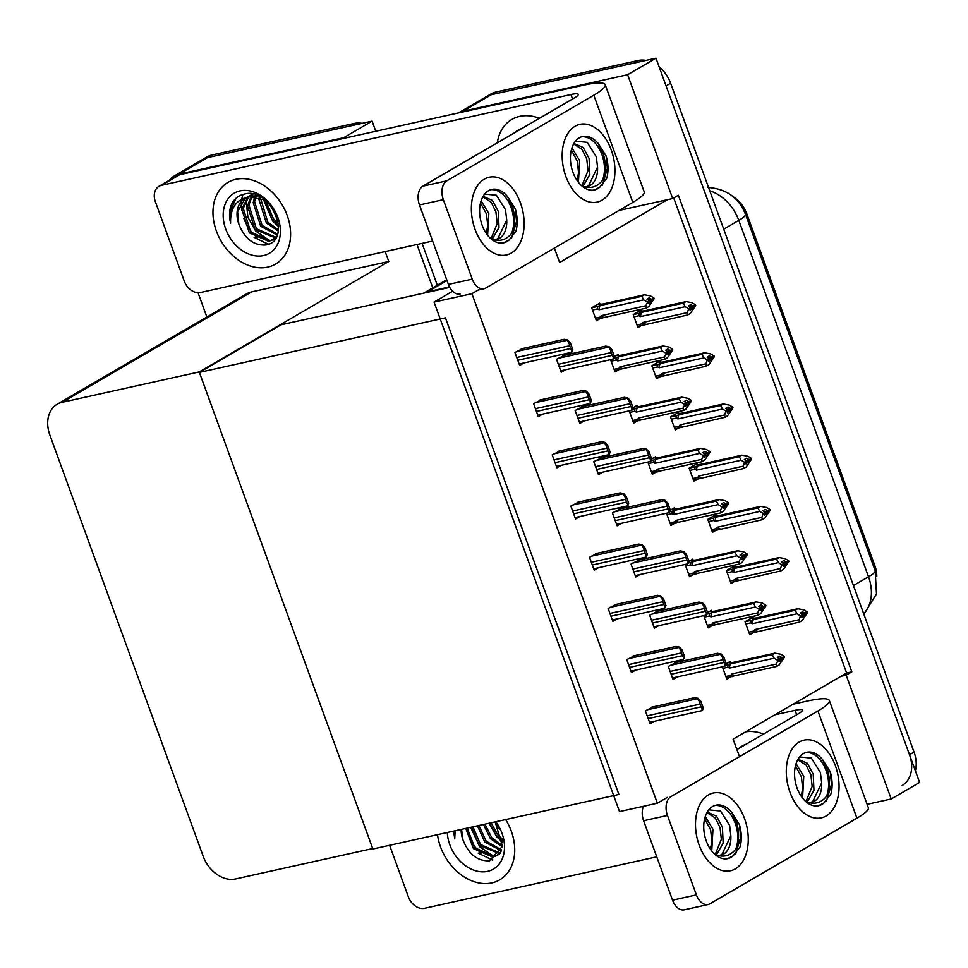 <?xml version="1.0" encoding="UTF-8"?>
<svg xmlns="http://www.w3.org/2000/svg" width="968" height="968" viewBox="0 0 968 968"><rect width="100%" height="100%" fill="white"/><g stroke="black" fill="none" stroke-linecap="round" stroke-linejoin="round"><path stroke-width="1.45" d="M739.092 755.585L733.103 739.141L840.938 676.317L846.153 675.156L851.828 671.852L678.35 195.233L672.675 198.537L667.46 199.698L559.625 262.522L554.374 248.086M667.46 199.698L618.988 210.443M449.515 286.939L427.735 291.767A29.851 22.433 -120.2 0 0 423.839 293.135M655.989 58.189L627.615 74.718L462.934 111.235A29.851 22.433 59.8 0 0 458.372 112.941L486.372 96.631A29.851 22.433 59.8 0 1 491.32 94.707L655.989 58.189L919.6 782.446L891.225 798.975L867.122 804.323M846.153 675.156L891.225 798.975M627.615 74.718L672.675 198.537M733.393 196.891A26.874 20.183 59.8 0 1 746.872 214.001L874.842 565.615A26.874 20.183 59.8 0 1 876.802 576.384M840.938 676.317L846.613 673.014L673.704 197.944M846.613 673.014L851.828 671.852M599.906 303.904L599.64 303.166L591.69 307.788L596.397 320.735L599.652 318.835M610.614 359.769L615.031 371.918L618.274 370.03M618.54 355.099L618.274 354.361L614.329 356.647M647.87 462.159L652.299 474.308L655.542 472.408M655.808 457.477L655.53 456.739L651.585 459.038M666.504 513.355L670.933 525.491L674.176 523.603M674.442 508.672L674.164 507.934L670.219 510.233M685.138 564.538L689.555 576.686L692.81 574.798M693.064 559.867L692.798 559.117L688.853 561.416M703.772 615.733L708.189 627.881L711.444 625.981M711.698 611.062L711.432 610.312L707.487 612.611M629.248 410.964L633.665 423.113L636.908 421.225M637.174 406.294L636.896 405.544L632.963 407.843M578.997 502.005L570.854 506.07L575.561 519.005L579.784 516.549M597.631 553.188L589.488 557.265L594.195 570.2L598.405 567.744M616.265 604.383L608.122 608.448L612.829 621.395L617.039 618.939M634.899 655.578L626.756 659.644L631.463 672.578L635.673 670.122M560.375 450.81L552.22 454.875L556.927 467.81L561.15 465.354M541.741 399.615L533.586 403.692L538.293 416.627L542.516 414.171M523.107 348.419L514.952 352.497L519.671 365.432L523.882 362.976M653.533 706.761L645.378 710.839L650.097 723.774L654.308 721.317M722.406 666.928L726.823 679.076L730.078 677.176M730.332 662.245L730.066 661.507L726.121 663.806M641.457 310.728L641.191 309.978L633.241 314.612L637.948 327.547L641.203 325.647M660.091 361.911L659.825 361.173L651.875 365.795L656.582 378.73L659.837 376.842M697.359 464.301L697.081 463.551L689.143 468.185L693.85 481.12L697.093 479.233M715.993 515.484L715.715 514.746L707.777 519.368L712.484 532.315L715.727 530.416M734.627 566.679L734.349 565.941L726.399 570.563L731.118 583.498L734.361 581.611M678.725 413.106L678.459 412.368L670.509 416.99L675.216 429.925L678.459 428.037M601.927 457.622L593.771 461.7L598.478 474.635L602.701 472.178M583.293 406.427L575.137 410.505L579.856 423.439L584.067 420.983M564.659 355.244L556.515 359.309L561.222 372.244L565.433 369.788M676.45 662.39L668.307 666.456L673.014 679.403L677.225 676.947M657.816 611.195L649.673 615.273L654.38 628.208L658.603 625.751M639.183 560L631.039 564.078L635.746 577.013L639.969 574.556M620.561 508.817L612.405 512.883L617.112 525.818L621.335 523.361M753.249 617.874L752.983 617.124L745.033 621.759L749.74 634.693L752.995 632.806M471.912 293.691L434.063 302.077L619.508 811.595L657.357 803.198L471.912 293.691L480.66 288.597M657.357 803.198L667.255 797.438M434.063 302.077L452.625 291.259M199.384 372.39L445.425 317.831L618.903 794.45L372.861 849.009L199.384 372.39L281.119 324.776L449.745 287.387M169.255 180.326A29.851 22.433 59.8 0 1 174.095 176.103A29.851 22.433 59.8 0 1 179.044 174.179L343.713 137.674L372.087 121.133L375.778 131.261M417.002 244.517L432.781 287.871L417.002 244.517M343.713 137.674L343.955 138.315M385.167 251.571L388.785 261.493L251.68 291.888A29.851 22.433 -120.2 0 0 246.731 293.812L57.172 404.249A29.851 22.433 -120.2 0 0 49.852 435.007L203.147 856.184A29.851 22.433 -120.2 0 0 235.587 878.944L372.692 848.549L199.214 371.93L388.785 261.493M174.095 176.103L202.481 159.575A29.851 22.433 59.8 0 1 207.418 157.651L372.087 121.133M206.874 317.032L198.029 292.723M199.214 371.93L62.109 402.325A29.851 22.433 -120.2 0 0 57.172 404.249M659.123 66.78A29.851 22.433 59.8 0 1 670.618 83.26L666.081 85.91L909.509 754.725A29.851 22.433 59.8 0 1 902.188 785.484M638.178 60.5L495.858 92.057A29.851 22.433 59.8 0 0 490.921 93.981L486.372 96.631A29.851 22.433 59.8 0 1 491.32 94.707L633.641 63.15L638.178 60.5A29.851 22.433 59.8 0 1 646.019 60.403M670.618 83.26L914.046 752.088A29.851 22.433 59.8 0 1 915.365 770.83M354.276 123.444L211.956 155.001A29.851 22.433 59.8 0 0 207.019 156.925L202.481 159.575A29.851 22.433 59.8 0 1 207.418 157.651L349.738 126.094L354.276 123.444A29.851 22.433 59.8 0 1 362.117 123.347M375.221 129.724A29.851 22.433 59.8 0 1 376.721 131.055M422.084 243.379L437.318 285.233M750.757 618.431L756.105 617.995L797.801 608.751L803.827 609.852L807.239 611.885L804.965 613.204L802.533 611.764L800.258 613.083L802.98 615.285L801.879 617.524L807.518 612.647L802.109 620.585L799.495 622.097L749.353 633.604M755.306 632.249L753.721 631.015L748.808 632.104M806.199 612.72L807.518 612.647M797.801 608.751L795.2 610.276L753.491 619.52L750.999 620.415L750.757 622.884L752.475 623.695L797.015 613.821L800.427 615.854L802.702 614.535M800.427 615.854L799.169 619.738L754.629 629.611L753.721 631.015M807.239 611.885L804.965 613.204M802.327 616.604L804.142 616.192M799.495 622.097L799.169 619.738M800.705 616.604L802.98 615.285M757.799 631.342A6.764 4.344 -102.5 0 1 754.629 629.611M753.491 619.52A6.764 4.344 77.5 0 0 752.475 623.695M797.015 613.821L795.2 610.276M801.952 614.087L805.037 613.397M805.243 613.966L807.445 612.454M802.436 614.377L805.17 613.773M727.839 662.802L733.187 662.378L774.884 653.134L780.898 654.235L784.322 656.256L782.12 657.78L779.615 656.135L777.34 657.453L779.772 658.905L777.51 660.224L777.788 660.987L780.051 659.668L778.95 661.894L781.224 660.575L782.253 658.143L784.588 657.018L779.192 664.955L776.578 666.48L734.881 675.725A6.764 4.344 -102.5 0 1 731.699 673.994L730.792 675.386L725.879 676.475M779.034 658.458L782.12 657.78M784.322 656.256L782.047 657.587M782.325 658.337L784.588 657.018M782.253 658.143L779.518 658.748M783.281 657.103L784.528 656.824M779.409 660.975L781.224 660.575M722.927 668.344L727.839 667.255L728.081 664.798L725.613 665.343M727.839 667.255L729.545 668.077A6.764 4.344 -102.5 0 1 730.574 663.891L728.081 664.798M729.545 668.077L774.085 658.204L772.27 654.646L730.574 663.891M774.884 653.134L772.27 654.646M774.085 658.204L777.51 660.224M779.772 658.905L780.051 659.668M734.881 675.725L726.436 677.987M732.389 676.62L730.792 675.386M776.578 666.48L776.239 664.109L731.699 673.994M777.788 660.987L776.239 664.109M732.123 567.236L737.471 566.812L779.167 557.556L785.193 558.669L788.605 560.69L786.331 562.021L783.899 560.569L781.624 561.888L784.346 564.09L783.245 566.328L788.884 561.452L783.475 569.39L780.861 570.914L730.719 582.421M736.672 581.054L735.087 579.82L730.175 580.909M787.565 561.537L788.884 561.452M779.167 557.556L776.566 559.081L734.869 568.325L732.365 569.232L732.123 571.689L733.841 572.511L778.381 562.626L781.793 564.659L784.068 563.34M781.793 564.659L780.535 568.543L735.995 578.416L735.087 579.82M788.605 560.69L786.331 562.021M783.693 565.409L785.52 564.997M780.861 570.914L780.535 568.543M782.071 565.421L784.346 564.09M739.165 580.159A6.764 4.344 -102.5 0 1 735.995 578.416M734.869 568.325A6.764 4.344 77.5 0 0 733.841 572.511M778.381 562.626L776.566 559.081M783.318 562.892L786.403 562.214M786.609 562.771L788.811 561.259M783.814 563.182L786.536 562.577M713.489 516.041L718.837 515.617L760.533 506.373L766.559 507.474L769.971 509.507L767.709 510.826L765.264 509.374L763.002 510.705L765.712 512.907L764.611 515.133L770.25 510.257L764.841 518.195L762.24 519.719L712.085 531.226M718.038 529.859L716.453 528.625L711.54 529.714M768.943 510.342L770.25 510.257M760.533 506.373L757.932 507.885L716.235 517.13L713.731 518.037L713.489 520.494L715.207 521.316L759.747 511.443L763.159 513.464L765.434 512.145M763.159 513.464L761.901 517.36L717.361 527.233L716.453 528.625M769.971 509.507L767.709 510.826M765.059 514.214L766.886 513.814M762.24 519.719L761.901 517.36M763.437 514.226L765.712 512.907M720.543 528.964A6.764 4.344 -102.5 0 1 717.361 527.233M716.235 517.13A6.764 4.344 77.5 0 0 715.207 521.316M759.747 511.443L757.932 507.885M764.684 511.697L767.769 511.019M767.975 511.576L770.177 510.063M765.18 511.987L767.914 511.382M694.855 464.846L700.203 464.422L741.911 455.178L747.925 456.279L751.337 458.312L749.075 459.631L746.63 458.191L744.368 459.51L747.078 461.712L745.977 463.938L751.616 459.062L746.207 467.012L743.605 468.524L693.451 480.031M699.404 478.676L697.819 477.442L692.906 478.531M750.309 459.147L751.616 459.062M741.911 455.178L739.298 456.702L697.601 465.947L695.109 466.842L694.855 469.311L696.573 470.121L741.113 460.248L744.537 462.281L746.8 460.95M744.537 462.281L743.267 466.165L698.727 476.038L697.819 477.442M751.337 458.312L749.075 459.631M746.437 463.019L748.252 462.619M743.605 468.524L743.267 466.165M744.803 463.031L747.078 461.712M701.909 477.769A6.764 4.344 -102.5 0 1 698.727 476.038M697.601 465.947A6.764 4.344 77.5 0 0 696.573 470.121M741.113 460.248L739.298 456.702M746.05 460.514L749.147 459.824M749.353 460.393L751.543 458.868M746.546 460.804L749.28 460.199M709.205 611.607L714.553 611.183L756.25 601.939L762.264 603.04L765.688 605.073L763.486 606.585L760.981 604.939L758.706 606.27L761.15 607.71L758.876 609.041L759.154 609.792L761.417 608.473L760.328 610.699L762.59 609.38L763.619 606.96L765.966 605.823L760.558 613.76L757.944 615.285L716.247 624.529A6.764 4.344 -102.5 0 1 713.065 622.799L712.158 624.203L707.245 625.292M760.4 607.275L763.486 606.585M765.688 605.073L763.413 606.391M763.691 607.154L765.966 605.823M763.619 606.96L760.884 607.565M764.647 605.908L765.894 605.629M760.775 609.779L762.59 609.38M704.293 617.16L709.205 616.071L709.447 613.603L706.979 614.148M709.205 616.071L710.923 616.882A6.764 4.344 -102.5 0 1 711.94 612.708L709.447 613.603M710.923 616.882L755.463 607.009L753.636 603.451L711.94 612.708M756.25 601.939L753.636 603.451M755.463 607.009L758.876 609.041M761.15 607.71L761.417 608.473M716.247 624.529L707.802 626.792M713.755 625.437L712.158 624.203M757.944 615.285L757.605 612.925L713.065 622.799M759.154 609.792L757.605 612.925M690.571 560.424L695.919 559.988L737.616 550.744L743.642 551.845L747.054 553.877L744.852 555.39L742.347 553.756L740.072 555.075L742.516 556.527L740.242 557.846L740.52 558.609L742.783 557.278L741.694 559.516L743.956 558.185L744.985 555.765L747.332 554.64L741.924 562.577L739.31 564.09L697.613 573.334A6.764 4.344 -102.5 0 1 694.443 571.604L693.536 573.008L688.611 574.097M741.766 556.08L744.852 555.39M747.054 553.877L744.779 555.196M745.058 555.959L747.332 554.64M744.985 555.765L742.25 556.37M746.013 554.712L747.26 554.446M742.141 558.596L743.956 558.185M685.659 565.965L690.571 564.876L690.813 562.408L688.345 562.965M690.571 564.876L692.289 565.687A6.764 4.344 -102.5 0 1 693.306 561.513L690.813 562.408M692.289 565.687L736.83 555.813L735.014 552.268L693.306 561.513M737.616 550.744L735.014 552.268M736.83 555.813L740.242 557.846M742.516 556.527L742.783 557.278M697.613 573.334L694.504 574.411M695.121 574.242L693.536 573.008M739.31 564.09L738.983 561.73L694.443 571.604M740.52 558.609L738.983 561.73M671.937 509.228L677.285 508.805L718.982 499.548L725.008 500.662L728.42 502.682L726.218 504.207L723.713 502.561L721.438 503.88L723.882 505.332L721.608 506.651L721.886 507.413L724.161 506.095L723.06 508.321L725.322 507.002L726.351 504.57L728.698 503.445L723.29 511.382L720.676 512.907L678.979 522.151A6.764 4.344 -102.5 0 1 675.809 520.409L674.902 521.812L669.989 522.901M723.132 504.885L726.218 504.207M728.42 502.682L726.145 504.013M726.423 504.764L728.698 503.445M726.351 504.57L723.628 505.175M727.379 503.529L728.626 503.251M723.507 507.401L725.322 507.002M667.025 514.77L671.937 513.681L672.179 511.225L669.711 511.769M671.937 513.681L673.655 514.504A6.764 4.344 -102.5 0 1 674.684 510.317L672.179 511.225M673.655 514.504L718.195 504.63L716.38 501.073L674.684 510.317M718.982 499.548L716.38 501.073M718.195 504.63L721.608 506.651M723.882 505.332L724.161 506.095M678.979 522.151L670.534 524.414M676.487 523.047L674.902 521.812M720.676 512.907L720.349 510.535L675.809 520.409M721.886 507.413L720.349 510.535M653.303 458.033L658.651 457.61L700.348 448.365L706.374 449.467L709.786 451.499L707.584 453.012L705.079 451.366L702.816 452.697L705.249 454.137L702.974 455.456L703.252 456.218L705.527 454.899L704.426 457.126L706.7 455.807L707.729 453.375L710.064 452.25L704.656 460.187L702.054 461.712L660.345 470.956A6.764 4.344 -102.5 0 1 657.175 469.226L656.268 470.617L651.355 471.706M704.498 453.689L707.584 453.012M709.786 451.499L707.523 452.818M707.79 453.569L710.064 452.25M707.729 453.375L704.994 453.992M708.757 452.334L709.992 452.056M704.873 456.206L706.7 455.807M648.391 463.575L653.303 462.486L653.545 460.03L651.089 460.574M653.303 462.486L655.021 463.309A6.764 4.344 -102.5 0 1 656.05 459.122L653.545 460.03M655.021 463.309L699.561 453.435L697.746 449.878L656.05 459.122M700.348 448.365L697.746 449.878M699.561 453.435L702.974 455.456M705.249 454.137L705.527 454.899M660.345 470.956L651.9 473.219M657.853 471.864L656.268 470.617M702.054 461.712L701.715 459.352L657.175 469.226M703.252 456.218L701.715 459.352M726.181 663.612L724.85 666.274L725.032 664.278A4.973 3.194 77.5 0 1 724.052 662.487L723.048 659.716A4.973 3.194 77.5 0 1 722.6 657.611L720.47 654.271L721.039 653.932L723.749 656.933L726.181 663.612L725.032 664.278M672.494 677.987L724.85 666.274M674.587 662.802L717.566 653.279L721.039 653.932M723.749 656.933L722.6 657.611M703.264 707.983L702.49 710.33L701.921 710.657L702.102 708.661A4.973 3.194 77.5 0 1 701.135 706.858L700.118 704.087A4.973 3.194 77.5 0 1 699.683 701.981L697.553 698.642L698.122 698.315L700.832 701.316L703.264 707.983L702.102 708.661M649.576 722.37L701.921 710.657M651.658 707.185L694.637 697.65L698.122 698.315M700.832 701.316L699.683 701.981M475.046 229.343A39.809 25.543 -102.5 0 1 472.154 199.468A39.809 25.543 -102.5 0 1 493.958 176.902A39.809 25.543 -102.5 0 1 520.445 202.893A39.809 25.543 -102.5 0 1 515.218 249.95A39.809 25.543 -102.5 0 1 481.592 242.024A39.809 25.543 -102.5 0 1 475.046 229.343A39.809 25.543 -102.5 0 1 489.13 177.253A39.809 25.543 -102.5 0 1 520.445 202.893A39.809 25.543 -102.5 0 1 506.361 254.983A39.809 25.543 -102.5 0 1 475.046 229.343M565.856 176.442A39.809 25.543 -102.5 0 1 562.965 146.567A39.809 25.543 -102.5 0 1 584.769 124.001A39.809 25.543 -102.5 0 1 611.256 149.992A39.809 25.543 -102.5 0 1 606.029 197.048A39.809 25.543 -102.5 0 1 572.403 189.123A39.809 25.543 -102.5 0 1 565.856 176.442A39.809 25.543 -102.5 0 1 579.941 124.352A39.809 25.543 -102.5 0 1 611.256 149.992A39.809 25.543 -102.5 0 1 597.171 202.082A39.809 25.543 -102.5 0 1 565.856 176.442M267.761 267.12A47.275 35.514 -120.2 0 0 275.577 264.07A47.275 35.514 -120.2 0 0 285.052 210.274A47.275 35.514 -120.2 0 0 235.805 179.334A47.275 35.514 -120.2 0 0 227.988 182.383A47.275 35.514 -120.2 0 0 218.514 236.18A47.275 35.514 -120.2 0 0 267.761 267.12A47.275 35.514 59.8 0 1 218.514 236.18A47.275 35.514 59.8 0 1 227.988 182.383A47.275 35.514 59.8 0 1 235.805 179.334A47.275 35.514 59.8 0 1 285.052 210.274A47.275 35.514 59.8 0 1 275.577 264.07A47.275 35.514 59.8 0 1 267.761 267.12M539.406 118.29A47.275 35.514 -120.2 0 0 519.707 116.39A47.275 35.514 -120.2 0 0 511.878 119.427A47.275 35.514 -120.2 0 0 497.31 142.804A47.275 35.514 59.8 0 1 511.878 119.427A47.275 35.514 59.8 0 1 519.707 116.39A47.275 35.514 59.8 0 1 539.406 118.29M268.68 244.118A34.836 26.172 59.8 0 1 262.425 241.274M257.548 237.886A34.836 26.172 59.8 0 1 243.876 218.466M241.746 210.153A34.836 26.172 59.8 0 1 241.431 201.901M241.806 198.96A34.836 26.172 59.8 0 1 242.98 194.423M432.623 241.044L200.497 292.517A14.931 11.217 -120.2 0 1 184.271 281.131L155.352 201.671A14.931 11.217 -120.2 0 1 159.018 186.292L177.18 175.704A14.931 11.217 59.8 0 1 179.649 174.748L583.135 85.281A59.714 9.196 -20 0 1 605.194 84.7A59.714 9.196 -20 0 1 593.795 95.203L446.792 180.847A14.931 9.583 77.5 0 0 443.332 199.662L419.483 204.95A14.931 9.583 -102.5 0 1 422.956 186.134L574.496 97.853A19.904 3.061 160 0 0 578.295 94.344A19.904 3.061 160 0 0 570.938 94.537L161.487 185.324A14.931 11.217 -120.2 0 0 159.018 186.292M460.151 294.03A14.931 9.583 -102.5 0 1 448.414 284.423L472.251 279.135L443.332 199.662M472.251 279.135A14.931 9.583 77.5 0 0 484 288.742A14.931 9.583 77.5 0 0 485.815 288.028L632.806 202.397L593.795 95.203M448.414 284.423L419.483 204.95M605.194 84.7L644.216 191.882A59.714 9.196 160 0 1 632.806 202.397M699.174 845.125A39.809 25.543 -102.5 0 1 696.282 815.25A39.809 25.543 -102.5 0 1 718.087 792.683A39.809 25.543 -102.5 0 1 744.573 818.674A39.809 25.543 -102.5 0 1 739.346 865.731A39.809 25.543 -102.5 0 1 705.72 857.805A39.809 25.543 -102.5 0 1 699.174 845.125A39.809 25.543 -102.5 0 1 713.259 793.034A39.809 25.543 -102.5 0 1 744.573 818.674A39.809 25.543 -102.5 0 1 730.489 870.764A39.809 25.543 -102.5 0 1 699.174 845.125M789.973 792.223A39.809 25.543 -102.5 0 1 787.093 762.348A39.809 25.543 -102.5 0 1 808.885 739.782A39.809 25.543 -102.5 0 1 835.384 765.773A39.809 25.543 -102.5 0 1 830.145 812.817A39.809 25.543 -102.5 0 1 796.531 804.904A39.809 25.543 -102.5 0 1 789.973 792.223A39.809 25.543 -102.5 0 1 804.069 740.133A39.809 25.543 -102.5 0 1 835.384 765.773A39.809 25.543 -102.5 0 1 821.3 817.863A39.809 25.543 -102.5 0 1 789.973 792.223M491.877 882.901A47.275 35.514 -120.2 0 0 499.706 879.851A47.275 35.514 -120.2 0 0 505.647 819.569A47.275 35.514 59.8 0 1 499.706 879.851A47.275 35.514 59.8 0 1 491.877 882.901A47.275 35.514 59.8 0 1 437.512 834.67A47.275 35.514 -120.2 0 0 491.877 882.901M763.534 734.071A47.275 35.514 -120.2 0 0 745.675 731.82A47.275 35.514 59.8 0 1 763.534 734.071M492.809 859.899A34.836 26.172 59.8 0 1 486.553 857.055M481.677 853.655A34.836 26.172 59.8 0 1 468.004 834.235M656.752 856.825L424.625 908.299A14.931 11.217 -120.2 0 1 408.399 896.913L389.608 845.294M793.058 704.208L807.264 701.062A59.714 9.196 -20 0 1 829.322 700.469A59.714 9.196 -20 0 1 817.924 710.984L670.921 796.628A14.931 9.583 77.5 0 0 667.448 815.443L643.611 820.731A14.931 9.583 -102.5 0 1 643.478 806.271M696.379 894.904A14.931 9.583 77.5 0 0 708.116 904.523L684.279 909.811A14.931 9.583 -102.5 0 1 672.53 900.192L696.379 894.904L667.448 815.443M708.116 904.523A14.931 9.583 77.5 0 0 709.931 903.81L856.934 818.178L817.924 710.984M672.53 900.192L643.611 820.731M736.902 749.583L798.612 713.622A19.904 3.061 160 0 0 802.411 710.125A19.904 3.061 160 0 0 795.067 710.318L774.896 714.783M829.322 700.469L868.332 807.663A59.714 9.196 160 0 1 856.934 818.178M707.548 612.417L706.216 615.091L706.398 613.095A4.973 3.194 77.5 0 1 705.418 611.292L704.414 608.521A4.973 3.194 77.5 0 1 703.966 606.416L701.836 603.076L702.405 602.749L705.115 605.738L707.548 612.417L706.398 613.095M653.872 626.792L706.216 615.091M655.953 611.607L698.932 602.084L702.405 602.749M705.115 605.738L703.966 606.416M688.913 561.234L688.151 563.57L687.582 563.896L687.764 561.9A4.973 3.194 77.5 0 1 686.784 560.097L685.78 557.326A4.973 3.194 77.5 0 1 685.332 555.221L683.214 551.881L683.771 551.554L686.481 554.555L688.913 561.234L687.764 561.9M635.238 575.609L687.582 563.896M637.319 560.424L680.298 550.889L683.771 551.554M686.481 554.555L685.332 555.221M670.279 510.039L669.517 512.375L668.948 512.701L669.13 510.705A4.973 3.194 77.5 0 1 668.162 508.914L667.146 506.143A4.973 3.194 77.5 0 1 666.698 504.026L664.58 500.686L665.149 500.359L667.86 503.36L670.279 510.039L669.13 510.705M616.604 524.414L668.948 512.701M618.685 509.228L661.664 499.694L665.149 500.359M667.86 503.36L666.698 504.026M684.63 656.8L683.299 659.462L683.481 657.466A4.973 3.194 77.5 0 1 682.5 655.675L681.496 652.904A4.973 3.194 77.5 0 1 681.048 650.786L678.919 647.447L679.488 647.12L682.198 650.121L684.63 656.8L683.481 657.466M630.942 671.175L683.299 659.462M633.024 655.989L676.015 646.455L679.488 647.12M682.198 650.121L681.048 650.786M665.996 605.605L664.665 608.267L664.847 606.27A4.973 3.194 77.5 0 1 663.866 604.48L662.862 601.709A4.973 3.194 77.5 0 1 662.415 599.603L660.285 596.264L660.854 595.925L663.564 598.926L665.996 605.605L664.847 606.27M612.308 619.98L664.665 608.267M614.402 604.794L657.381 595.272L660.854 595.925M663.564 598.926L662.415 599.603M647.362 554.41L646.031 557.084L646.213 555.087A4.973 3.194 77.5 0 1 645.232 553.285L644.228 550.514A4.973 3.194 77.5 0 1 643.78 548.408L641.651 545.069L642.22 544.742L644.93 547.731L647.362 554.41L646.213 555.087M593.686 568.797L646.031 557.084M595.768 553.599L638.747 544.077L642.22 544.742M644.93 547.731L643.78 548.408M628.728 503.227L627.966 505.562L627.397 505.889L627.579 503.892A4.973 3.194 77.5 0 1 626.599 502.089L625.594 499.319A4.973 3.194 77.5 0 1 625.146 497.213L623.029 493.874L623.586 493.547L626.296 496.548L628.728 503.227L627.579 503.892M575.053 517.602L627.397 505.889M577.134 502.416L620.113 492.881L623.586 493.547M626.296 496.548L625.146 497.213M581.828 185.917L588.036 170.61L586.741 158.994L582.01 149.375L573.637 143.917M582.978 186.413L589.827 174.53L589.101 158.462L583.22 147.499L573.915 143.433M577.073 180.471L578.574 172.703L577.279 161.087L571.326 150.064M578.428 182.347L579.638 160.567L571.931 147.91M581.526 136.803A27.37 17.569 -102.5 0 1 601.927 154.626A27.37 17.569 -102.5 0 1 602.423 180.459C605.811 172.498 606.149 163.773 603.451 154.287L598.309 143.639L606.101 155.921C608.364 163.761 608.606 171.167 606.827 178.136L599.821 187.175A27.37 17.569 -102.5 0 1 594.485 189.934A27.37 17.569 -102.5 0 1 572.947 172.304A27.37 17.569 -102.5 0 1 582.627 136.5A27.37 17.569 -102.5 0 1 598.309 143.639M575.464 141.171L587.213 142.332L596.288 156.756L597.546 167.077A22.494 14.435 -102.5 0 1 587.54 186.485A22.494 14.435 -102.5 0 1 583.692 186.534C591.133 188.784 597.377 186.763 602.423 180.459M594.255 189.982L599.821 187.175M586.608 186.642L588.604 185.783L597.546 167.077M582.204 186.231L583.692 186.534M602.374 185.178L607.359 168.541L606.101 155.921M491.018 238.818L497.225 223.511L495.931 211.895L491.199 202.276L482.826 196.819M492.167 239.314L499.016 227.432L498.302 211.375L492.409 200.412L483.105 196.335M486.263 233.373L487.763 225.617L486.468 213.988L480.515 202.965M487.618 235.248L488.828 213.468L481.12 200.824M490.716 189.704A27.37 17.569 -102.5 0 1 511.116 207.527A27.37 17.569 -102.5 0 1 511.624 233.361C515 225.399 515.339 216.675 512.641 207.188L507.498 196.54L515.291 208.822C517.553 216.675 517.795 224.068 516.017 231.037L509.011 240.076A27.37 17.569 -102.5 0 1 503.675 242.835A27.37 17.569 -102.5 0 1 482.137 225.217A27.37 17.569 -102.5 0 1 491.817 189.401A27.37 17.569 -102.5 0 1 507.498 196.54M484.653 194.072L496.402 195.233L505.477 209.657L506.736 219.978A22.494 14.435 -102.5 0 1 496.729 239.386A22.494 14.435 -102.5 0 1 492.881 239.447C500.323 241.685 506.566 239.665 511.624 233.361M503.445 242.883L509.011 240.076M495.798 239.544L497.806 238.685L506.736 219.978M491.393 239.144L492.881 239.447M511.564 238.08L516.549 221.442L515.291 208.822M805.945 801.698L812.164 786.391L810.869 774.763L806.138 765.156L797.765 759.698M807.094 802.194L813.955 790.299L813.229 774.243L807.336 763.28L798.043 759.215M801.189 796.253L802.69 788.484L801.407 776.868L795.442 765.833M802.557 798.116L803.767 776.336L796.047 763.691M805.654 752.584A27.37 17.569 -102.5 0 1 826.055 770.395A27.37 17.569 -102.5 0 1 826.551 796.24C829.939 788.279 830.278 779.543 827.58 770.056L822.437 759.408L830.229 771.702C832.492 779.543 832.734 786.948 830.943 793.905L823.95 802.944A27.37 17.569 -102.5 0 1 818.601 805.715A27.37 17.569 -102.5 0 1 797.075 788.085A27.37 17.569 -102.5 0 1 806.755 752.281A27.37 17.569 -102.5 0 1 822.437 759.408M799.592 756.952L811.341 758.101L820.404 772.524L821.675 782.858A22.494 14.435 -102.5 0 1 811.668 802.266A22.494 14.435 -102.5 0 1 807.82 802.315C815.262 804.565 821.505 802.533 826.551 796.24M818.371 805.763L823.95 802.944M810.724 802.424L812.733 801.552L821.675 782.858M806.32 802.012L807.82 802.315M826.49 800.96L831.476 784.322L830.229 771.702M715.146 854.599L721.354 839.292L720.059 827.676L715.328 818.057L706.955 812.6M716.284 855.095L723.144 843.201L722.418 827.144L716.526 816.181L707.233 812.116M710.379 849.154L711.891 841.386L710.597 829.77L704.644 818.746M711.746 851.017L712.956 829.249L705.249 816.593M714.844 805.485A27.37 17.569 -102.5 0 1 735.244 823.296A27.37 17.569 -102.5 0 1 735.74 849.142C739.129 841.18 739.467 832.456 736.769 822.969L731.626 812.309L739.419 824.603C741.682 832.444 741.924 839.849 740.145 846.806L733.139 855.857A27.37 17.569 -102.5 0 1 727.791 858.616A27.37 17.569 -102.5 0 1 706.265 840.986A27.37 17.569 -102.5 0 1 715.945 805.182A27.37 17.569 -102.5 0 1 731.626 812.309M708.782 809.853L720.531 811.015L729.606 825.438L730.864 835.759A22.494 14.435 -102.5 0 1 720.857 855.168A22.494 14.435 -102.5 0 1 717.01 855.216C724.451 857.466 730.695 855.446 735.74 849.142M727.561 858.664L733.139 855.857M719.914 855.325L721.922 854.466L730.864 835.759M715.509 854.913L717.01 855.216M735.68 853.861L740.665 837.223L739.419 824.603M514.831 132.604A34.836 26.172 59.8 0 1 521.897 128.49M240.003 190.89A34.836 26.172 59.8 0 1 277.864 217.449A34.836 26.172 59.8 0 1 263.55 255.564A34.836 26.172 59.8 0 1 225.701 229.005A34.836 26.172 59.8 0 1 240.003 190.89M264.99 199.989L249.042 196.819C236.24 199.347 230.094 208.108 230.602 223.112C228.678 215.15 229.331 208.217 232.574 202.3C235.526 197.799 239.592 195.028 244.747 193.999C271.766 186.606 292.989 241.468 265.498 245.013C253.459 245.569 244.577 238.588 238.83 224.056L237.596 211.677L245.533 198.089M248.546 196.94L243.27 208.362L250.724 232.017L270.12 240.536L273.315 239.447M274.029 239.06L275.928 237.704M258.359 195.923L250.47 195.996L247.445 197.036M247.76 197.169L241.843 209.197L249.308 232.84L268.705 241.371L272.613 239.882L276.836 235.889M275.795 237.233L256.411 228.714L248.945 205.059L252.007 196.395M251.099 196.468L247.53 205.881L254.983 229.537L275.227 237.862M251.123 194.834L249.151 196.359M252.757 194.108L248.365 196.649M253.096 194.181L251.644 195.754M255.915 196.564L254.62 201.755L262.086 225.399L277.489 234.171M255.673 194.883L255.322 195.548M254.887 196.444L253.205 202.578L260.658 226.234L277.187 235.042M260.392 197.726L267.761 222.096L278.421 229.815M259.206 197.327L258.879 199.275L266.333 222.918L278.239 231.049M265.861 200.703L273.436 218.792L278.361 223.39M264.349 199.602L272.008 219.615L278.53 225.302M272.867 208.713L275.396 213.275M249.042 196.819A24.878 18.694 -120.2 0 0 244.928 198.428A24.878 18.694 -120.2 0 0 238.83 224.056M254.052 237.305L268.257 244.287M236.071 198.222L229.997 211.811L230.602 223.112M263.236 198.997L272.625 221.031L278.578 226.524M246.973 198.779L246.32 202.3L247.917 217.304L255.6 230.953L269.721 240.621M738.947 748.385A34.836 26.172 59.8 0 1 746.013 744.271M495.834 821.735A34.836 26.172 59.8 0 1 487.678 871.345A34.836 26.172 59.8 0 1 447.325 832.492M495.144 821.892L502.465 846.226L489.626 860.782C477.587 861.351 468.694 854.369 462.958 839.825L461.554 829.346M467.193 828.088L474.852 847.799L494.249 856.317L497.431 855.228M498.157 854.841L500.045 853.486M465.765 828.402L473.437 848.621L492.821 857.14L496.741 855.664L500.964 851.671M499.924 853.014L480.527 844.483L472.989 826.805M471.525 827.132L479.112 845.318L499.355 853.631M478.93 825.486L486.202 841.18L501.618 849.952M477.43 825.825L484.786 842.003L501.315 850.811M484.98 824.143L491.877 837.877L502.537 845.596M483.455 824.482L490.461 838.699L502.368 846.831M491.175 822.776L497.552 834.573L502.477 839.171M489.614 823.115L496.136 835.396L502.658 841.071M496.995 824.494L499.512 829.044M461.143 829.431A24.878 18.694 -120.2 0 0 462.958 839.825M455.129 830.762L454.73 838.893L453.653 831.088M478.18 853.086L492.385 860.056M453.895 831.04L454.73 838.893M489.094 823.236L496.753 836.812L502.694 842.305M470.654 827.325L479.717 846.734L493.849 856.39M651.658 458.844L650.883 461.179L650.315 461.506L650.496 459.522A4.973 3.194 77.5 0 1 649.528 457.719L648.512 454.948A4.973 3.194 77.5 0 1 648.076 452.842L645.946 449.503L646.515 449.164L649.225 452.165L651.658 458.844L650.496 459.522M597.97 473.219L650.315 461.506M600.051 458.033L643.03 448.511L646.515 449.164M649.225 452.165L648.076 452.842M633.024 407.649L632.249 409.996L631.68 410.323L631.874 408.327A4.973 3.194 77.5 0 1 630.894 406.524L629.878 403.753A4.973 3.194 77.5 0 1 629.442 401.647L627.312 398.308L627.881 397.981L630.591 400.982L633.024 407.649L631.874 408.327M579.336 422.036L631.68 410.323M581.417 406.85L624.408 397.316L627.881 397.981M630.591 400.982L629.442 401.647M614.39 356.466L613.059 359.128L613.24 357.131A4.973 3.194 77.5 0 1 612.26 355.341L611.256 352.558A4.973 3.194 77.5 0 1 610.808 350.452L608.678 347.113L609.247 346.786L611.957 349.787L614.39 356.466L613.24 357.131M560.702 370.841L613.059 359.128M562.783 355.655L605.774 346.12L609.247 346.786M611.957 349.787L610.808 350.452M676.221 413.663L681.581 413.227L723.278 403.983L729.291 405.084L732.715 407.117L730.441 408.435L728.009 406.996L725.734 408.314L728.444 410.517L727.343 412.755L732.982 407.879L727.573 415.816L724.971 417.329L674.817 428.848M680.782 427.481L679.185 426.247L674.273 427.336M731.675 407.951L732.982 407.879M723.278 403.983L720.664 405.507L678.967 414.752L676.475 415.659L676.233 418.115L677.939 418.938L722.479 409.053L725.903 411.085L728.166 409.766M725.903 411.085L724.633 414.969L680.093 424.843L679.185 426.247M732.715 407.117L730.441 408.435M727.803 411.836L729.618 411.424M724.971 417.329L724.633 414.969M726.169 411.848L728.444 410.517M683.275 426.573A6.764 4.344 -102.5 0 1 680.093 424.843M678.967 414.752A6.764 4.344 77.5 0 0 677.939 418.938M722.479 409.053L720.664 405.507M727.428 409.319L730.513 408.629M730.719 409.198L732.921 407.685M727.912 409.609L730.646 409.004M657.599 362.468L662.947 362.044L704.644 352.8L710.657 353.901L714.082 355.921L711.807 357.252L709.375 355.8L707.1 357.119L709.81 359.334L708.709 361.56L714.348 356.684L708.951 364.621L706.337 366.146L656.195 377.653M662.148 376.286L660.551 375.052L655.639 376.141M713.041 356.769L714.348 356.684M704.644 352.8L702.03 354.312L660.333 363.557L657.841 364.464L657.599 366.92L659.305 367.743L703.845 357.87L707.269 359.89L709.532 358.571M707.269 359.89L705.999 363.774L661.459 373.66L660.551 375.052M714.082 355.921L711.807 357.252M709.169 360.641L710.984 360.241M706.337 366.146L705.999 363.774M707.548 360.653L709.81 359.334M664.641 375.39A6.764 4.344 -102.5 0 1 661.459 373.66M660.333 363.557A6.764 4.344 77.5 0 0 659.305 367.743M703.845 357.87L702.03 354.312M708.794 358.124L711.879 357.446M712.085 358.003L714.287 356.49M709.278 358.414L712.012 357.809M638.965 311.272L644.313 310.849L686.01 301.605L692.023 302.706L695.447 304.738L693.173 306.057L690.741 304.605L688.466 305.936L690.91 307.376L690.087 310.365L695.726 305.489L690.317 313.426L687.703 314.951L637.561 326.458M643.514 325.103L641.929 323.869L637.005 324.958M694.407 305.573L695.726 305.489M686.01 301.605L683.396 303.117L641.699 312.374L639.207 313.269L638.965 315.725L640.683 316.548L685.223 306.674L688.635 308.707L690.91 307.376M688.635 308.707L687.377 312.591L642.837 322.465L641.929 323.869M695.447 304.738L693.173 306.057M690.535 309.445L692.35 309.046M687.703 314.951L687.377 312.591M688.913 309.457L691.176 308.139M646.007 324.195A6.764 4.344 -102.5 0 1 642.837 322.465M641.699 312.374A6.764 4.344 77.5 0 0 640.683 316.548M685.223 306.674L683.396 303.117M690.16 306.941L693.245 306.251M693.451 306.82L695.653 305.295M690.644 307.231L693.378 306.626M610.094 452.032L609.332 454.367L608.763 454.694L608.945 452.697A4.973 3.194 77.5 0 1 607.977 450.906L606.96 448.136A4.973 3.194 77.5 0 1 606.512 446.018L604.395 442.679L604.964 442.352L607.662 445.353L610.094 452.032L608.945 452.697M556.418 466.407L608.763 454.694M558.5 451.221L601.479 441.686L604.964 442.352M607.662 445.353L606.512 446.018M591.472 400.837L590.129 403.511L590.311 401.514A4.973 3.194 77.5 0 1 589.343 399.711L588.326 396.94A4.973 3.194 77.5 0 1 587.891 394.835L585.761 391.495L586.33 391.169L589.04 394.157L591.472 400.837L590.311 401.514M537.784 415.211L590.129 403.511M539.866 400.026L582.845 390.503L586.33 391.169M589.04 394.157L587.891 394.835M572.838 349.654L572.064 351.989L571.495 352.316L571.689 350.319A4.973 3.194 77.5 0 1 570.709 348.516L569.692 345.745A4.973 3.194 77.5 0 1 569.257 343.64L567.127 340.3L567.696 339.974L570.406 342.974L572.838 349.654L571.689 350.319M519.15 364.029L571.495 352.316M521.232 348.843L564.211 339.308L567.696 339.974M570.406 342.974L569.257 343.64M634.669 406.85L640.017 406.415L681.726 397.17L687.74 398.271L691.152 400.304L688.962 401.817L686.445 400.183L684.182 401.502L686.615 402.942L684.352 404.273L684.618 405.023L686.893 403.704L685.792 405.931L688.066 404.612L689.095 402.192L691.43 401.054L686.022 409.004L683.42 410.517L641.724 419.761A6.764 4.344 -102.5 0 1 638.541 418.031L637.634 419.434L632.721 420.523M685.864 402.506L688.962 401.817M691.152 400.304L688.889 401.623M689.168 402.385L691.43 401.054M689.095 402.192L686.36 402.797M690.124 401.139L691.358 400.861M686.251 405.011L688.066 404.612M629.757 412.392L634.669 411.303L634.923 408.835L632.455 409.391M634.669 411.303L636.387 412.114A6.764 4.344 -102.5 0 1 637.416 407.939L634.923 408.835M636.387 412.114L680.928 402.24L679.112 398.695L637.416 407.939M681.726 397.17L679.112 398.695M680.928 402.24L684.352 404.273M686.615 402.942L686.893 403.704M641.724 419.761L633.266 422.024M639.219 420.669L637.634 419.434M683.42 410.517L683.081 408.157L638.541 418.031M684.618 405.023L683.081 408.157M616.035 355.655L621.395 355.22L663.092 345.975L669.106 347.076L672.53 349.109L670.328 350.622L667.823 348.988L665.548 350.307L667.98 351.759L665.718 353.078L665.984 353.84L668.259 352.509L667.158 354.748L669.433 353.417L670.461 350.997L672.796 349.871L667.388 357.809L664.786 359.322L623.09 368.578A6.764 4.344 -102.5 0 1 619.907 366.836L619 368.239L614.087 369.328M667.242 351.311L670.328 350.622M672.53 349.109L670.255 350.428M670.534 351.19L672.796 349.871M670.461 350.997L667.726 351.602M671.49 349.944L672.724 349.678M667.617 353.828L669.433 353.417M611.123 361.197L616.047 360.108L616.289 357.652L613.821 358.196M616.047 360.108L617.753 360.931A6.764 4.344 -102.5 0 1 618.782 356.744L616.289 357.652M617.753 360.931L662.293 351.045L660.479 347.5L618.782 356.744M663.092 345.975L660.479 347.5M662.293 351.045L665.718 353.078M667.98 351.759L668.259 352.509M623.09 368.578L614.632 370.841M620.597 369.474L619 368.239M664.786 359.322L664.447 356.962L619.907 366.836M665.984 353.84L664.447 356.962M597.413 304.46L602.761 304.037L644.458 294.792L650.472 295.893L653.896 297.914L651.694 299.439L649.189 297.793L646.914 299.112L649.346 300.564L647.084 301.883L647.362 302.645L649.625 301.326L648.524 303.553L650.798 302.234L651.827 299.802L654.162 298.676L648.766 306.614L646.152 308.139L604.456 317.383A6.764 4.344 -102.5 0 1 601.273 315.653L600.366 317.044L595.453 318.133M648.608 300.116L651.694 299.439M653.896 297.914L651.621 299.245M651.9 299.995L654.162 298.676M651.827 299.802L649.092 300.407M652.855 298.761L654.102 298.483M648.984 302.633L650.798 302.234M592.501 310.002L597.413 308.913L597.655 306.457L591.738 307.763M597.413 308.913L599.119 309.736A6.764 4.344 -102.5 0 1 600.148 305.549L597.655 306.457M599.119 309.736L643.659 299.862L641.845 296.305L600.148 305.549M644.458 294.792L641.845 296.305M643.659 299.862L647.084 301.883M649.346 300.564L649.625 301.326M604.456 317.383L596.01 319.646M601.963 318.278L600.366 317.044M646.152 308.139L645.813 305.767L601.273 315.653M647.362 302.645L645.813 305.767M427.735 291.767L446.998 280.551M462.934 111.235L495.858 92.057M874.842 565.615L873.608 566.341M746.872 214.001L745.626 214.727M179.044 174.179L211.956 155.001M62.109 402.325L251.68 291.888M875.169 570.636A34.836 5.372 160 0 1 868.514 576.771L738.802 220.377A34.836 5.372 -20 0 0 745.457 214.243L875.169 570.636L876.488 593.953L863.867 614.196M863.734 613.845A39.809 29.911 -120.2 0 0 868.514 576.771L853.437 585.555M723.725 229.162L738.802 220.377A39.809 29.911 -120.2 0 0 709.762 190.805M914.046 752.088L909.509 754.725M745.844 623.973L750.757 622.884M750.999 620.415L745.082 621.734M727.21 572.778L732.123 571.689M732.365 569.232L726.448 570.539M708.576 521.583L713.489 520.494M713.731 518.037L707.814 519.344M689.942 470.4L694.855 469.311M695.109 466.842L689.18 468.161M671.126 674.224L724.052 662.487M670.122 671.453L723.048 659.716M670.038 665.452L720.47 654.271M648.209 718.595L701.135 706.858M647.193 715.824L700.118 704.087M647.12 709.822L697.553 698.642M572.56 98.978L570.938 94.537M422.956 186.134L446.792 180.847M179.649 174.748L161.487 185.324M796.676 714.759L795.067 710.318M652.492 623.029L705.418 611.292M651.488 620.258L704.414 608.521M651.404 614.256L701.836 603.076M633.859 571.834L686.784 560.097M632.854 569.063L685.78 557.326M632.782 563.061L683.214 551.881M615.237 520.651L668.162 508.914M614.22 517.868L667.146 506.143M614.148 511.878L664.58 500.686M629.575 667.4L682.5 655.675M628.571 664.629L681.496 652.904M628.486 658.639L678.919 647.447M610.941 616.217L663.866 604.48M609.937 613.446L662.862 601.709M609.852 607.444L660.285 596.264M592.307 565.022L645.232 553.285M591.303 562.251L644.228 550.514M591.218 556.249L641.651 545.069M573.673 513.827L626.599 502.089M572.669 511.056L625.594 499.319M572.596 505.054L623.029 493.874M596.603 469.456L649.528 457.719M595.586 466.685L648.512 454.948M595.514 460.683L645.946 449.503M577.969 418.261L630.894 406.524M576.952 415.49L629.878 403.753M576.88 409.488L627.312 398.308M559.335 367.066L612.26 355.341M558.33 364.295L611.256 352.558M558.246 358.293L608.678 347.113M671.32 419.204L676.233 418.115M676.475 415.659L670.546 416.966M652.686 368.009L657.599 366.92M657.841 364.464L651.924 365.771M634.052 316.826L638.965 315.725M639.207 313.269L633.29 314.588M555.051 462.644L607.977 450.906M554.035 459.873L606.96 448.136M553.962 453.871L604.395 442.679M536.417 411.448L589.343 399.711M535.401 408.678L588.326 396.94M535.328 402.676L585.761 391.495M517.783 360.253L570.709 348.516M516.767 357.482L569.692 345.745M516.694 351.481L567.127 340.3M423.706 293.159L446.708 279.752M745.457 214.243C738.826 197.666 726.303 188.736 707.886 187.465M694.504 574.423L689.168 575.597M478.18 290.037L484 288.742"/></g></svg>
